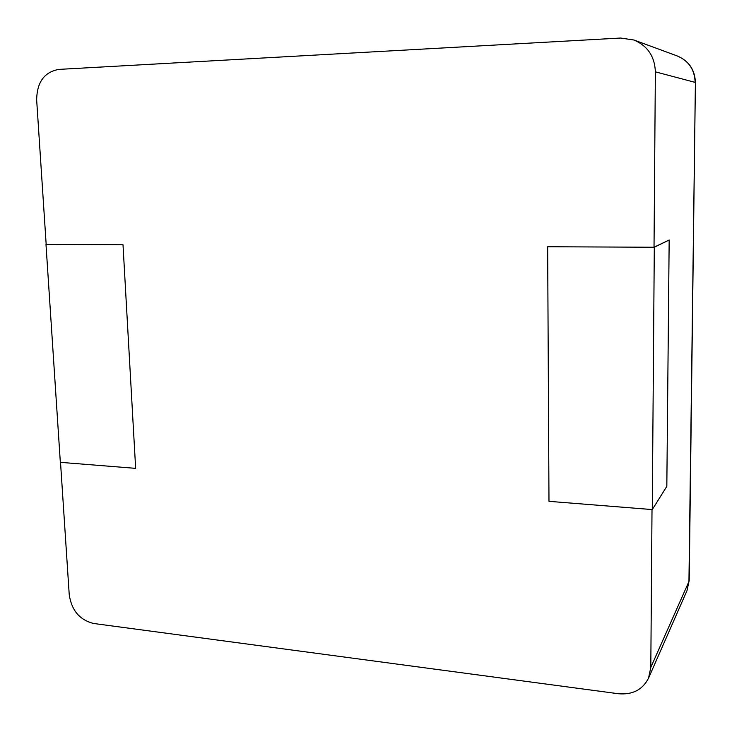 <?xml version="1.0" encoding="UTF-8"?>
<svg xmlns="http://www.w3.org/2000/svg" width="732" height="732" viewBox="0 0 732 732"><rect width="100%" height="100%" fill="white"/><g stroke="black" fill="none" stroke-linecap="round" stroke-linejoin="round"><path stroke-width="1.1" d="M654.024 247.242L655.369 71.837C654.747 56.456 647.591 45.842 633.921 40.004L620.635 38.037L58.853 69.394C44.286 72.029 36.893 82.249 36.664 100.037L46.171 244.424L123.003 244.781L45.988 244.424L60.335 462.34L135.649 468.352L123.003 244.781L135.649 468.352L60.518 462.35L69.229 594.668C71.599 610.479 79.77 620.086 93.742 623.499L618.302 693.726C632.485 694.979 642.568 689.791 648.543 678.152L650.803 667.41L652.011 509.554L548.982 501.338L547.655 246.748L654.024 247.242L669.167 240.005L654.298 247.242L547.655 246.748L548.982 501.338L652.276 509.582L666.825 486.35L669.167 240.005M652.276 509.582L654.298 247.242M650.803 667.41L688.94 581.519L695.4 82.515C694.924 69.769 688.885 60.912 677.265 55.961C688.711 60.838 694.668 69.641 695.135 82.377L655.369 71.837M648.543 678.152L686.982 590.687L689.205 580.421L695.4 82.515M633.921 40.004L677.265 55.961M686.982 590.687L689.205 580.421"/></g></svg>
